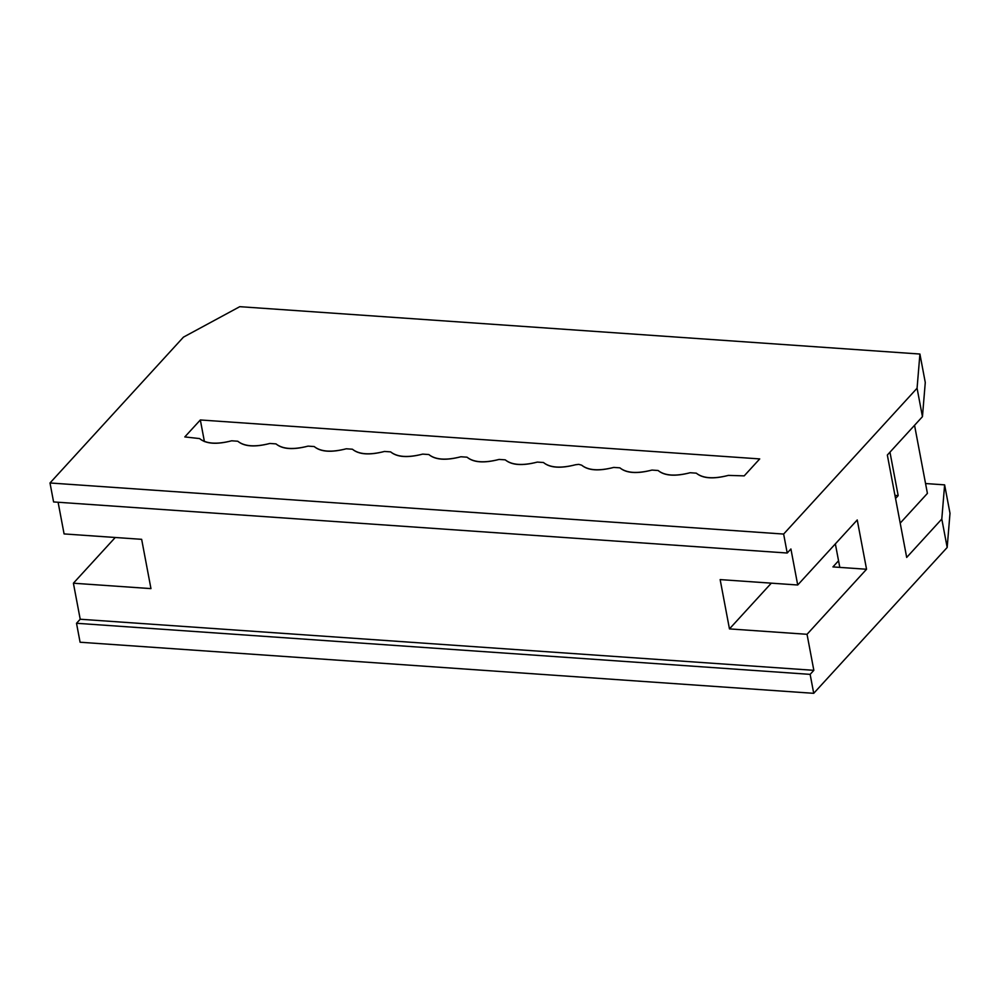 <?xml version="1.0" encoding="UTF-8"?>
<svg xmlns="http://www.w3.org/2000/svg" width="1000" height="1000" viewBox="0 0 1000 1000"><rect width="100%" height="100%" fill="white"/><g stroke="black" fill="none" stroke-linecap="round" stroke-linejoin="round"><path stroke-width="1.5" d="M575.55 464.75L578.75 464.363L575.55 464.75C560.712 468.512 550.025 467.775 543.45 462.512C549.9 467.912 560.588 468.65 575.55 464.75M184.8 436.925L199.562 438.575C206 443.963 216.7 444.712 231.65 440.8L237.775 441.225C244.213 446.625 254.913 447.375 269.862 443.462L275.988 443.888C282.425 449.288 293.125 450.037 308.075 446.125L314.2 446.55C320.637 451.95 331.337 452.688 346.287 448.787L352.4 449.212C358.85 454.613 369.538 455.35 384.5 451.45L390.613 451.875C397.05 457.262 407.75 458.013 422.7 454.113L428.825 454.538C435.262 459.925 445.962 460.675 460.913 456.763L467.038 457.188C473.475 462.587 484.175 463.338 499.125 459.425L505.25 459.85C511.688 465.25 522.388 466 537.337 462.088L543.45 462.512L537.337 462.088C522.513 465.863 511.812 465.112 505.25 459.85L499.125 459.425C484.3 463.2 473.6 462.45 467.038 457.188L460.913 456.763C446.087 460.538 435.387 459.787 428.825 454.538L422.7 454.113C407.875 457.875 397.188 457.125 390.613 451.875L384.5 451.45C369.663 455.213 358.975 454.475 352.4 449.212L346.287 448.787C331.463 452.55 320.763 451.812 314.2 446.55L308.075 446.125C293.25 449.888 282.55 449.15 275.988 443.888L269.862 443.462C255.037 447.238 244.338 446.488 237.775 441.225L231.65 440.8C216.825 444.575 206.137 443.825 199.562 438.575L184.8 436.925L200.338 419.963L184.8 436.925M204.412 441.575L200.338 419.963L759.725 458.913L744.2 475.875L728.388 475.387C713.562 479.162 702.862 478.413 696.3 473.162L690.175 472.725C675.35 476.5 664.65 475.75 658.088 470.5L651.963 470.075C637.137 473.837 626.438 473.088 619.875 467.837L613.75 467.413C598.925 471.175 588.237 470.438 581.663 465.175L578.75 464.363L581.663 465.175C588.1 470.575 598.8 471.312 613.75 467.413L619.875 467.837C626.312 473.237 637.013 473.975 651.963 470.075L658.088 470.5C664.525 475.887 675.225 476.637 690.175 472.725L696.3 473.162C702.738 478.55 713.438 479.3 728.388 475.387L744.2 475.875L759.725 458.913L200.338 419.963L204.412 441.575M141.65 539.325L64.088 533.925L141.65 539.325L150.963 588.612L141.65 539.325M73.4 583.212L150.963 588.612L73.4 583.212L80.213 619.237L813.838 670.325L807.038 634.3L729.463 628.9L720.15 579.6L797.712 585L790.913 548.975L787.212 553.025L783.637 534.062L917.075 388.225L919.912 354.038L239.775 306.675L183.45 337.137L50 482.975L783.637 534.062L50 482.975L53.587 501.938L787.212 553.025L53.587 501.938L50 482.975L183.45 337.137L239.775 306.675L919.912 354.038L917.075 388.225L783.637 534.062L787.212 553.025L790.913 548.975L797.712 585L720.15 579.6L729.463 628.9L771.312 583.162L729.463 628.9L807.038 634.3L866.55 569.25L832.925 566.912L866.55 569.25L807.038 634.3L813.838 670.325L80.213 619.237L76.513 623.275L80.087 642.237L813.725 693.325L80.087 642.237L76.513 623.275L810.138 674.362L76.513 623.275L80.213 619.237L73.4 583.212L115.25 537.487L73.4 583.212M950 513.3L947.175 547.475L813.725 693.325L810.138 674.362L813.838 670.325L810.138 674.362L813.725 693.325L947.175 547.475L941.8 519.038L906.688 557.425L887.337 455.037L922.45 416.662L917.075 388.225L922.45 416.662L925.275 382.475L919.912 354.038L925.275 382.475L922.45 416.662L887.337 455.037L906.688 557.425L941.8 519.038L947.175 547.475L950 513.3L944.625 484.862L950 513.3M58.1 502.25L64.088 533.925L58.1 502.25M857.237 519.963L797.712 585L857.237 519.963L866.55 569.25L857.237 519.963M898.175 495.613L895.55 498.475L898.175 495.613L894.963 495.387L898.175 495.613L889.963 452.175L898.175 495.613M838.55 560.763L832.925 566.912L838.55 560.763M900.2 523.125L927.412 493.387L914.55 425.3L927.412 493.387L900.2 523.125M925.55 483.537L944.625 484.862L941.8 519.038L944.625 484.862L925.55 483.537M835.35 543.875L839.8 567.388L835.35 543.875"/></g></svg>
